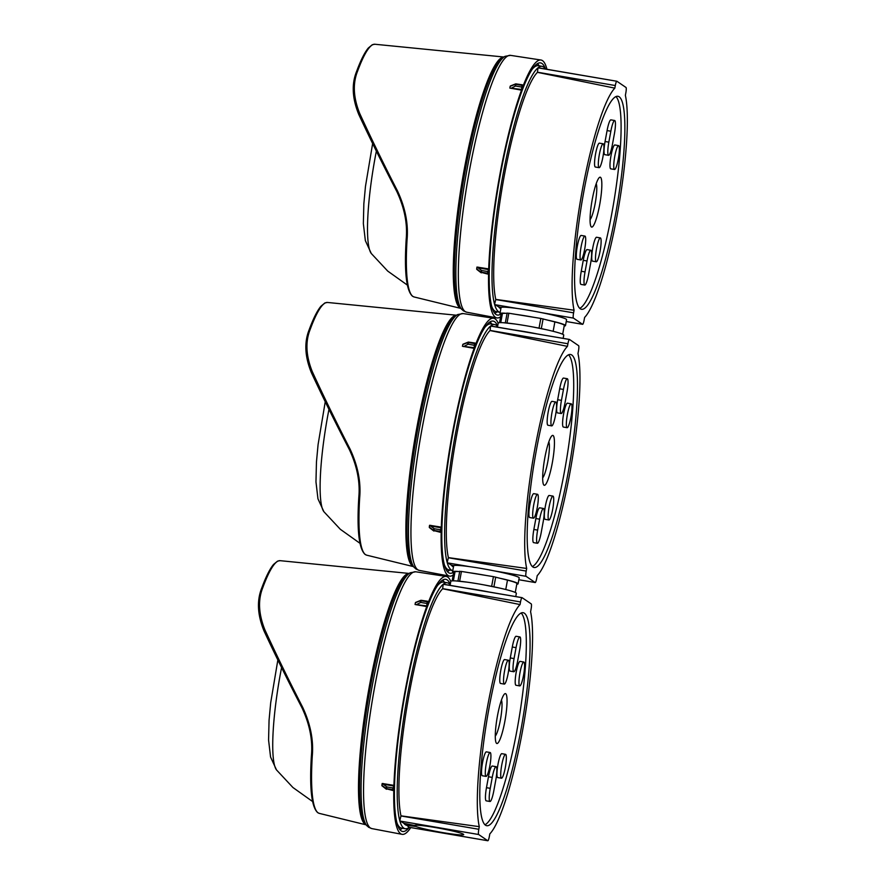 <?xml version="1.0" encoding="UTF-8"?>
<svg xmlns="http://www.w3.org/2000/svg" width="885" height="885" viewBox="0 0 885 885"><rect width="100%" height="100%" fill="white"/><g stroke="black" fill="none" stroke-linecap="round" stroke-linejoin="round"><path stroke-width="1.33" d="M495.312 736.021L495.279 736.066A18.773 3.053 99.7 0 0 495.312 736.021A18.773 3.053 99.7 0 0 500.656 718.476A18.773 3.053 99.7 0 0 501.452 700.157A18.773 3.053 99.7 0 0 501.43 700.101L501.452 700.157M505.733 693.729A25.311 4.126 99.7 0 0 505.435 693.608A25.311 4.126 99.7 0 0 497.27 716.938A25.311 4.126 99.7 0 0 496.618 743.4A25.311 4.126 99.7 0 0 496.905 743.522A25.311 4.126 99.7 0 0 505.07 720.18A25.311 4.126 99.7 0 0 505.733 693.729M508.532 660.276A12.113 1.969 -80.3 0 1 508.222 672.932A12.113 1.969 -80.3 0 1 504.306 684.094A12.113 1.969 -80.3 0 1 504.173 684.039A12.113 1.969 -80.3 0 1 504.483 671.372A12.113 1.969 -80.3 0 1 508.388 660.21A12.113 1.969 -80.3 0 1 508.532 660.276M504.76 659.624A12.113 1.969 99.7 0 0 504.627 659.568A12.113 1.969 99.7 0 0 500.711 670.73A12.113 1.969 99.7 0 0 500.401 683.386A12.113 1.969 99.7 0 0 500.545 683.452L504.306 684.094M505.711 754.385A12.113 1.969 -80.3 0 1 505.401 767.041A12.113 1.969 -80.3 0 1 501.485 778.203A12.113 1.969 -80.3 0 1 501.352 778.147A12.113 1.969 -80.3 0 1 501.662 765.492A12.113 1.969 -80.3 0 1 505.567 754.33A12.113 1.969 -80.3 0 1 505.711 754.385M501.939 753.732A12.113 1.969 99.7 0 0 501.806 753.677A12.113 1.969 99.7 0 0 497.89 764.839A12.113 1.969 99.7 0 0 497.58 777.506A12.113 1.969 99.7 0 0 497.713 777.561L501.485 778.203M523.953 662.08A12.113 1.969 -80.3 0 1 523.643 674.746A12.113 1.969 -80.3 0 1 519.738 685.908A12.113 1.969 -80.3 0 1 519.595 685.853A12.113 1.969 -80.3 0 1 519.904 673.186A12.113 1.969 -80.3 0 1 523.82 662.024A12.113 1.969 -80.3 0 1 523.953 662.08M520.192 661.438A12.113 1.969 99.7 0 0 520.048 661.383A12.113 1.969 99.7 0 0 516.143 672.545A12.113 1.969 99.7 0 0 515.822 685.2A12.113 1.969 99.7 0 0 515.966 685.255L519.738 685.908M490.279 752.571A12.113 1.969 -80.3 0 1 489.969 765.226A12.113 1.969 -80.3 0 1 486.064 776.388A12.113 1.969 -80.3 0 1 485.92 776.333A12.113 1.969 -80.3 0 1 486.241 763.678A12.113 1.969 -80.3 0 1 490.146 752.515A12.113 1.969 -80.3 0 1 490.279 752.571M486.518 751.929A12.113 1.969 99.7 0 0 486.374 751.863A12.113 1.969 99.7 0 0 482.469 763.036A12.113 1.969 99.7 0 0 482.148 775.691A12.113 1.969 99.7 0 0 482.292 775.747L486.064 776.388M516.066 647.654A12.113 1.969 -80.3 0 1 519.893 636.934A12.113 1.969 -80.3 0 1 520.026 636.99A12.113 1.969 -80.3 0 1 519.639 650.088L517.636 661.018A12.113 1.969 -80.3 0 1 513.798 671.737A12.113 1.969 -80.3 0 1 514.052 658.584L516.066 647.654L512.293 647.001L510.291 657.942A12.113 1.969 99.7 0 0 510.037 671.095L513.798 671.737M516.265 636.337A12.113 1.969 99.7 0 0 516.121 636.282A12.113 1.969 99.7 0 0 512.293 647.001M492.248 777.395A12.113 1.969 -80.3 0 1 496.076 766.675A12.113 1.969 -80.3 0 1 496.219 766.731A12.113 1.969 -80.3 0 1 495.821 779.84L493.819 790.77A12.113 1.969 -80.3 0 1 489.991 801.489A12.113 1.969 -80.3 0 1 490.246 788.336L492.248 777.395L488.476 776.753L486.473 787.683A12.113 1.969 99.7 0 0 486.219 800.848L489.991 801.489M492.447 766.089A12.113 1.969 99.7 0 0 492.314 766.034A12.113 1.969 99.7 0 0 488.476 776.753M415.906 826.49L406.834 825.307A121.123 19.735 -80.3 0 1 406.779 825.307A121.123 19.735 -80.3 0 1 403.892 823.304L414.401 825.473L415.906 826.49A25.079 1.836 -169.6 0 0 442.732 832.586A25.079 1.836 -169.6 0 0 463.696 834.588A25.079 1.836 -169.6 0 0 435.331 827.541A25.079 1.836 -169.6 0 0 414.401 825.473L414.368 825.583M409.202 827.309A124.763 20.322 -80.3 0 1 405.219 828.725A124.763 20.322 -80.3 0 1 403.792 828.128A124.763 20.322 -80.3 0 1 399.799 820.771A124.763 20.322 -80.3 0 1 407.841 693.209A124.763 20.322 -80.3 0 1 443.208 584.266A124.763 20.322 -80.3 0 1 447.279 582.772A124.763 20.322 -80.3 0 1 448.717 583.37A124.763 20.322 -80.3 0 1 450.177 584.841M405.219 828.725L401.447 828.083A124.763 20.322 -80.3 0 1 400.02 827.486A124.763 20.322 -80.3 0 1 396.989 823.017M485.489 825.196A108.047 17.6 -80.3 0 1 488.277 712.292A108.047 17.6 -80.3 0 1 523.157 612.708A108.047 17.6 -80.3 0 1 524.396 613.228A108.047 17.6 -80.3 0 1 521.597 726.131A108.047 17.6 -80.3 0 1 486.728 825.705A108.047 17.6 -80.3 0 1 485.489 825.196M442.655 588.768A121.123 19.735 -80.3 0 0 409.224 693.718A121.123 19.735 -80.3 0 0 400.982 815.837L479.283 826.656A118.701 19.337 -80.3 0 1 487.425 707.27A118.701 19.337 -80.3 0 1 520.048 604.577L442.655 588.768L443.208 584.266L521.995 597.674M400.982 815.837L399.799 820.771L403.892 823.304M406.779 825.307L407.808 825.451L406.834 825.307L409.113 827.276L487.768 840.728A4.845 0.785 99.7 0 0 487.823 840.75A4.845 0.785 99.7 0 0 489.35 836.458L489.836 833.847A118.701 19.337 -80.3 0 0 522.46 731.143A118.701 19.337 -80.3 0 0 530.591 611.756L531.077 609.145A4.845 0.785 -80.3 0 0 531.232 603.902L522.117 597.685A4.845 0.785 -80.3 0 0 522.062 597.663A4.845 0.785 -80.3 0 0 520.524 601.955L520.048 604.577M521.165 613.017A108.047 17.6 -80.3 0 1 518.522 721.529A108.047 17.6 -80.3 0 1 484.947 824.754M479.283 826.656L478.807 829.278A4.845 0.785 99.7 0 0 478.652 834.511L487.768 840.728M437.621 585.428A124.763 20.322 -80.3 0 1 443.518 582.131L447.279 582.772M442.257 580.328A126.433 20.598 -80.3 0 1 444.447 582.286M402.387 828.238A126.433 20.598 -80.3 0 1 399.666 829.367M542.704 477.8L542.671 477.845A18.773 3.053 99.7 0 0 542.704 477.8A18.773 3.053 99.7 0 0 548.047 460.266A18.773 3.053 99.7 0 0 548.844 441.947A18.773 3.053 99.7 0 0 548.822 441.892L548.844 441.947M553.114 435.52A25.311 4.126 99.7 0 0 552.826 435.398A25.311 4.126 99.7 0 0 544.662 458.729A25.311 4.126 99.7 0 0 543.998 485.179A25.311 4.126 99.7 0 0 544.297 485.301A25.311 4.126 99.7 0 0 552.461 461.97A25.311 4.126 99.7 0 0 553.114 435.52M555.924 402.055A12.113 1.969 -80.3 0 1 555.614 414.722A12.113 1.969 -80.3 0 1 551.698 425.884A12.113 1.969 -80.3 0 1 551.565 425.818A12.113 1.969 -80.3 0 1 551.875 413.162A12.113 1.969 -80.3 0 1 555.78 402A12.113 1.969 -80.3 0 1 555.924 402.055M552.151 401.414A12.113 1.969 99.7 0 0 552.019 401.359A12.113 1.969 99.7 0 0 548.103 412.521A12.113 1.969 99.7 0 0 547.793 425.176A12.113 1.969 99.7 0 0 547.926 425.231L551.698 425.884M553.103 496.175A12.113 1.969 -80.3 0 1 552.782 508.831A12.113 1.969 -80.3 0 1 548.877 519.993A12.113 1.969 -80.3 0 1 548.744 519.938A12.113 1.969 -80.3 0 1 549.054 507.271A12.113 1.969 -80.3 0 1 552.959 496.109A12.113 1.969 -80.3 0 1 553.103 496.175M549.331 495.523A12.113 1.969 99.7 0 0 549.187 495.467A12.113 1.969 99.7 0 0 545.282 506.629A12.113 1.969 99.7 0 0 544.972 519.285A12.113 1.969 99.7 0 0 545.105 519.351L548.877 519.993M571.345 403.87A12.113 1.969 -80.3 0 1 571.035 416.525A12.113 1.969 -80.3 0 1 567.13 427.698A12.113 1.969 -80.3 0 1 566.986 427.632A12.113 1.969 -80.3 0 1 567.296 414.976A12.113 1.969 -80.3 0 1 571.212 403.814A12.113 1.969 -80.3 0 1 571.345 403.87M567.584 403.228A12.113 1.969 99.7 0 0 567.44 403.173A12.113 1.969 99.7 0 0 563.535 414.335A12.113 1.969 99.7 0 0 563.214 426.99A12.113 1.969 99.7 0 0 563.358 427.046L567.13 427.698M537.671 494.361A12.113 1.969 -80.3 0 1 537.361 507.016A12.113 1.969 -80.3 0 1 533.456 518.179A12.113 1.969 -80.3 0 1 533.312 518.123A12.113 1.969 -80.3 0 1 533.622 505.468A12.113 1.969 -80.3 0 1 537.538 494.295A12.113 1.969 -80.3 0 1 537.671 494.361M533.909 493.708A12.113 1.969 99.7 0 0 533.766 493.653A12.113 1.969 99.7 0 0 529.861 504.815A12.113 1.969 99.7 0 0 529.54 517.471A12.113 1.969 99.7 0 0 529.684 517.537L533.456 518.179M563.457 389.433A12.113 1.969 -80.3 0 1 567.285 378.714A12.113 1.969 -80.3 0 1 567.418 378.78A12.113 1.969 -80.3 0 1 567.031 391.878L565.017 402.808A12.113 1.969 -80.3 0 1 561.19 413.527A12.113 1.969 -80.3 0 1 561.444 400.374L563.457 389.433L559.685 388.792L557.672 399.721A12.113 1.969 99.7 0 0 557.428 412.886L561.19 413.527M563.656 378.127A12.113 1.969 99.7 0 0 563.513 378.072A12.113 1.969 99.7 0 0 559.685 388.792M539.64 519.185A12.113 1.969 -80.3 0 1 543.467 508.466A12.113 1.969 -80.3 0 1 543.611 508.521A12.113 1.969 -80.3 0 1 543.213 521.619L541.211 532.549A12.113 1.969 -80.3 0 1 537.383 543.279A12.113 1.969 -80.3 0 1 537.637 530.115L539.64 519.185L535.867 518.544L533.865 529.473A12.113 1.969 99.7 0 0 533.611 542.627L537.383 543.279M539.839 507.879A12.113 1.969 99.7 0 0 539.695 507.824A12.113 1.969 99.7 0 0 535.867 518.544M452.799 570.537A124.763 20.322 -80.3 0 1 452.611 570.515A124.763 20.322 -80.3 0 1 451.184 569.918A124.763 20.322 -80.3 0 1 447.19 562.561A124.763 20.322 -80.3 0 1 455.222 434.989A124.763 20.322 -80.3 0 1 490.6 326.056A124.763 20.322 -80.3 0 1 494.671 324.563A124.763 20.322 -80.3 0 1 496.098 325.16A124.763 20.322 -80.3 0 1 497.569 326.631M452.611 570.515L448.839 569.874A124.763 20.322 -80.3 0 1 447.412 569.276A124.763 20.322 -80.3 0 1 444.381 564.807M532.881 566.986A108.047 17.6 -80.3 0 1 535.668 454.071A108.047 17.6 -80.3 0 1 570.548 354.498A108.047 17.6 -80.3 0 1 571.787 355.007A108.047 17.6 -80.3 0 1 568.989 467.922A108.047 17.6 -80.3 0 1 534.12 567.495A108.047 17.6 -80.3 0 1 532.881 566.986M490.047 330.559A121.123 19.735 -80.3 0 0 456.616 435.508A121.123 19.735 -80.3 0 0 448.374 557.616L526.675 568.447A118.701 19.337 -80.3 0 1 534.805 449.06A118.701 19.337 -80.3 0 1 567.44 346.367L490.047 330.559L490.6 326.056L569.387 339.453M448.374 557.616L447.19 562.561L451.284 565.095L453.905 565.615A33.309 2.445 -169.6 0 1 484.294 568.989A33.309 2.445 -169.6 0 1 518.145 577.02A33.309 2.445 -169.6 0 1 519.185 577.872L518.101 583.812A33.309 2.445 -169.6 0 0 517.061 582.961A33.309 2.445 -169.6 0 0 501.231 578.524M453.463 566.909A121.123 19.735 -80.3 0 1 451.284 565.095M567.44 346.367L567.916 343.745A4.845 0.785 -80.3 0 1 569.453 339.453A4.845 0.785 -80.3 0 1 569.509 339.475L578.624 345.692A4.845 0.785 -80.3 0 1 578.469 350.925L577.982 353.546A118.701 19.337 -80.3 0 1 569.851 472.933A118.701 19.337 -80.3 0 1 537.228 575.626L536.741 578.248A4.845 0.785 99.7 0 1 535.215 582.54A4.845 0.785 99.7 0 1 535.159 582.518L526.044 576.301A4.845 0.785 99.7 0 1 526.199 571.068L526.675 568.447M568.557 354.808A108.047 17.6 -80.3 0 1 565.913 463.32A108.047 17.6 -80.3 0 1 532.339 566.544M485.013 327.218A124.763 20.322 -80.3 0 1 490.909 323.921L494.671 324.563M489.648 322.118A126.433 20.598 -80.3 0 1 491.839 324.076M449.768 570.028A126.433 20.598 -80.3 0 1 447.058 571.146M590.096 219.591L590.063 219.635A18.773 3.053 99.7 0 0 590.096 219.591A18.773 3.053 99.7 0 0 595.428 202.045A18.773 3.053 99.7 0 0 596.236 183.737A18.773 3.053 99.7 0 0 596.213 183.682L596.236 183.737M600.506 177.31A25.311 4.126 99.7 0 0 600.218 177.188A25.311 4.126 99.7 0 0 592.054 200.519A25.311 4.126 99.7 0 0 591.39 226.969A25.311 4.126 99.7 0 0 591.689 227.091A25.311 4.126 99.7 0 0 599.853 203.76A25.311 4.126 99.7 0 0 600.506 177.31M603.316 143.846A12.113 1.969 -80.3 0 1 603.006 156.501A12.113 1.969 -80.3 0 1 599.09 167.663A12.113 1.969 -80.3 0 1 598.957 167.608A12.113 1.969 -80.3 0 1 599.267 154.952A12.113 1.969 -80.3 0 1 603.172 143.79A12.113 1.969 -80.3 0 1 603.316 143.846M599.543 143.204A12.113 1.969 99.7 0 0 599.41 143.149A12.113 1.969 99.7 0 0 595.494 154.311A12.113 1.969 99.7 0 0 595.185 166.966A12.113 1.969 99.7 0 0 595.317 167.022L599.09 167.663M600.495 237.954A12.113 1.969 -80.3 0 1 600.174 250.61A12.113 1.969 -80.3 0 1 596.269 261.783A12.113 1.969 -80.3 0 1 596.125 261.717A12.113 1.969 -80.3 0 1 596.446 249.061A12.113 1.969 -80.3 0 1 600.351 237.899A12.113 1.969 -80.3 0 1 600.495 237.954M596.722 237.313A12.113 1.969 99.7 0 0 596.578 237.257A12.113 1.969 99.7 0 0 592.673 248.419A12.113 1.969 99.7 0 0 592.364 261.075A12.113 1.969 99.7 0 0 592.496 261.13L596.269 261.783M618.737 145.66A12.113 1.969 -80.3 0 1 618.427 158.315A12.113 1.969 -80.3 0 1 614.522 169.477A12.113 1.969 -80.3 0 1 614.378 169.422A12.113 1.969 -80.3 0 1 614.688 156.767A12.113 1.969 -80.3 0 1 618.604 145.605A12.113 1.969 -80.3 0 1 618.737 145.66M614.975 145.018A12.113 1.969 99.7 0 0 614.832 144.963A12.113 1.969 99.7 0 0 610.927 156.125A12.113 1.969 99.7 0 0 610.606 168.781A12.113 1.969 99.7 0 0 610.75 168.836L614.522 169.477M585.062 236.14A12.113 1.969 -80.3 0 1 584.753 248.807A12.113 1.969 -80.3 0 1 580.848 259.969A12.113 1.969 -80.3 0 1 580.704 259.913A12.113 1.969 -80.3 0 1 581.014 247.247A12.113 1.969 -80.3 0 1 584.93 236.085A12.113 1.969 -80.3 0 1 585.062 236.14M581.301 235.498A12.113 1.969 99.7 0 0 581.157 235.443A12.113 1.969 99.7 0 0 577.252 246.605A12.113 1.969 99.7 0 0 576.931 259.261A12.113 1.969 99.7 0 0 577.075 259.316L580.848 259.969M610.849 131.223A12.113 1.969 -80.3 0 1 614.677 120.504A12.113 1.969 -80.3 0 1 614.809 120.559A12.113 1.969 -80.3 0 1 614.422 133.657L612.409 144.598A12.113 1.969 -80.3 0 1 608.581 155.317A12.113 1.969 -80.3 0 1 608.836 142.153L610.849 131.223L607.077 130.582L605.063 141.511A12.113 1.969 99.7 0 0 604.809 154.665L608.581 155.317M611.048 119.918A12.113 1.969 99.7 0 0 610.904 119.862A12.113 1.969 99.7 0 0 607.077 130.582M587.032 260.975A12.113 1.969 -80.3 0 1 590.859 250.256A12.113 1.969 -80.3 0 1 591.003 250.311A12.113 1.969 -80.3 0 1 590.605 263.409L588.602 274.339A12.113 1.969 -80.3 0 1 584.775 285.058A12.113 1.969 -80.3 0 1 585.029 271.905L587.032 260.975L583.259 260.334L581.257 271.264A12.113 1.969 99.7 0 0 581.003 284.417L584.775 285.058M587.231 249.67A12.113 1.969 99.7 0 0 587.087 249.603A12.113 1.969 99.7 0 0 583.259 260.334M500.191 312.328A124.763 20.322 -80.3 0 1 500.003 312.305A124.763 20.322 -80.3 0 1 498.576 311.708A124.763 20.322 -80.3 0 1 494.582 304.351A124.763 20.322 -80.3 0 1 502.614 176.779A124.763 20.322 -80.3 0 1 537.991 67.846A124.763 20.322 -80.3 0 1 542.062 66.353A124.763 20.322 -80.3 0 1 543.49 66.939A124.763 20.322 -80.3 0 1 545.348 69.019M500.003 312.305L496.231 311.653A124.763 20.322 -80.3 0 1 494.803 311.066A124.763 20.322 -80.3 0 1 491.772 306.586M580.272 308.765A108.047 17.6 -80.3 0 1 583.06 195.862A108.047 17.6 -80.3 0 1 617.94 96.288A108.047 17.6 -80.3 0 1 619.179 96.797A108.047 17.6 -80.3 0 1 616.38 209.701A108.047 17.6 -80.3 0 1 581.511 309.285A108.047 17.6 -80.3 0 1 580.272 308.765M537.438 72.349A121.123 19.735 -80.3 0 0 503.996 177.288A121.123 19.735 -80.3 0 0 495.766 299.407L574.066 310.226A118.701 19.337 -80.3 0 1 582.197 190.85A118.701 19.337 -80.3 0 1 614.832 88.146L537.438 72.349L537.991 67.846L616.779 81.243M495.766 299.407L494.582 304.351L498.675 306.874L501.297 307.405A33.309 2.445 -169.6 0 1 531.686 310.779A33.309 2.445 -169.6 0 1 565.537 318.81A33.309 2.445 -169.6 0 1 566.577 319.651L565.482 325.591A33.309 2.445 -169.6 0 0 564.442 324.751A33.309 2.445 -169.6 0 0 548.623 320.315M500.855 308.699A121.123 19.735 -80.3 0 1 498.675 306.874M614.832 88.146L615.307 85.535A4.845 0.785 -80.3 0 1 616.845 81.243A4.845 0.785 -80.3 0 1 616.9 81.265L626.016 87.482A4.845 0.785 -80.3 0 1 625.861 92.715L625.374 95.337A118.701 19.337 -80.3 0 1 617.243 214.723A118.701 19.337 -80.3 0 1 584.62 317.416L584.133 320.038A4.845 0.785 99.7 0 1 582.607 324.33A4.845 0.785 99.7 0 1 582.551 324.297L573.425 318.091A4.845 0.785 99.7 0 1 573.591 312.848L574.066 310.226M615.949 96.598A108.047 17.6 -80.3 0 1 613.305 205.11A108.047 17.6 -80.3 0 1 579.73 308.334M532.405 68.997A124.763 20.322 -80.3 0 1 538.29 65.711L542.062 66.353M537.04 63.908A126.433 20.598 -80.3 0 1 539.231 65.866M497.16 311.819A126.433 20.598 -80.3 0 1 494.449 312.936M515.756 596.59L516.353 593.315A33.309 2.445 -169.6 0 0 515.313 592.474A33.309 2.445 -169.6 0 0 479.67 584.122A33.309 2.445 -169.6 0 0 450.83 581.29L450.078 585.361M489.593 592.12A33.309 2.445 -169.6 0 0 466.229 588.116M515.28 592.452L516.906 583.591A32.103 2.356 -169.6 0 0 515.9 582.772A32.103 2.356 -169.6 0 0 507.481 580.129L493.432 576.644L461.439 571.433L455.056 571.588A32.103 2.356 -169.6 0 0 453.762 571.998L452.135 580.87M499.494 588.038L484.161 584.93M467.214 582.164L455.797 580.914M485.909 575.416A33.309 2.445 -169.6 0 0 468.95 572.661M457.545 571.411A33.309 2.445 -169.6 0 0 452.567 571.776A33.309 2.445 -169.6 0 0 453.607 572.628A33.309 2.445 -169.6 0 0 453.64 572.639M516.785 584.233A33.309 2.445 -169.6 0 0 518.101 583.812M563.137 338.38L563.745 335.105A33.309 2.445 -169.6 0 0 562.705 334.253A33.309 2.445 -169.6 0 0 527.062 325.912A33.309 2.445 -169.6 0 0 498.222 323.069L497.47 327.14M536.985 333.899A33.309 2.445 -169.6 0 0 513.621 329.906M562.672 334.242L564.298 325.381A32.103 2.356 -169.6 0 0 563.291 324.563A32.103 2.356 -169.6 0 0 554.862 321.919L540.823 318.434L508.82 313.224L502.448 313.378A32.103 2.356 -169.6 0 0 501.153 313.788L499.527 322.649M546.886 329.817L531.553 326.709M514.605 323.954L503.189 322.704M533.301 317.206A33.309 2.445 -169.6 0 0 516.342 314.44M504.937 313.202A33.309 2.445 -169.6 0 0 499.959 313.567A33.309 2.445 -169.6 0 0 500.998 314.418A33.309 2.445 -169.6 0 0 501.032 314.429M564.176 326.023A33.309 2.445 -169.6 0 0 565.482 325.591M500.622 314.219A127.905 20.831 -80.3 0 1 496.839 314.905A127.905 20.831 -80.3 0 1 495.932 314.44A127.905 20.831 -80.3 0 1 498.941 182.52A127.905 20.831 -80.3 0 1 539.95 62.846A127.905 20.831 -80.3 0 1 541.996 63.499A127.905 20.831 -80.3 0 1 545.459 69.03M546.93 69.284A130.814 21.306 99.7 0 0 542.516 60.645A130.814 21.306 99.7 0 0 540.956 60.014A130.814 21.306 99.7 0 0 522.415 87.737L522.316 87.726M476.683 268.896L476.96 267.06L488.708 268.918L488.586 269.593L478.055 267.812L481.65 270.511L481.34 272.193A1.206 0.774 1.7 0 1 480.721 271.927L476.683 268.896A131.677 21.45 -80.3 0 0 476.683 268.963L480.71 272.137A135.316 22.037 -80.3 0 1 480.721 271.927A1.206 0.708 -53 0 1 481.65 270.511L487.845 271.562L487.535 273.233L481.34 272.193A135.549 22.081 99.7 0 0 481.329 272.392L487.779 273.786L488.62 271.872A130.814 21.306 99.7 0 0 495.412 317.295A130.814 21.306 99.7 0 0 496.85 317.903A130.814 21.306 99.7 0 0 500.6 316.797M521.519 90.148L509.815 88.057L521.641 89.473L521.519 90.148A130.814 21.306 99.7 0 0 488.708 268.918M407.056 239.702A1.206 0.664 -176.5 0 1 406.237 238.873C407.598 223.551 404.434 207.709 396.734 191.337C382.707 164.311 370.052 138.691 358.768 114.453C352.274 98.534 351.522 84.318 356.489 71.818A1.206 0.896 20.2 0 1 357.617 71.088C352.639 83.411 353.325 97.505 359.664 113.368C371.025 138.104 383.625 163.957 397.498 190.95C405.297 207.709 408.483 223.96 407.056 239.702A124.132 20.222 99.7 0 0 412.897 296.409A124.132 20.222 99.7 0 0 414.091 296.962L460.775 308.389M494.693 313.268A127.097 20.698 99.7 0 0 496.828 312.051M538.987 65.534A127.097 20.698 99.7 0 0 537.383 63.676M522.382 85.248L522.316 87.67M522.017 85.38A135.659 22.103 -80.3 0 1 522.128 85.071L515.878 84.163A135.549 22.081 99.7 0 0 515.811 84.329L522.017 85.38L521.707 87.062L515.512 86.011A1.206 0.631 -111 0 1 515.136 84.396A135.316 22.037 -80.3 0 1 515.203 84.23L510.214 86.232A131.677 21.45 -80.3 0 0 510.191 86.287L515.136 84.396A1.206 0.907 20.4 0 1 515.811 84.329L515.512 86.011L510.999 88.367M521.641 89.473L521.707 87.062M487.845 271.562L488.586 269.593M487.779 273.786L487.524 273.609A135.659 22.103 -80.3 0 1 487.535 273.233M509.926 87.549L510.191 86.287M481.329 272.657A1.206 0.686 -51.8 0 1 480.71 272.137A1.206 0.785 1.7 0 0 481.329 272.392L487.602 274.051M478.177 267.148L478.055 267.812L476.882 267.602M510.346 86.011L515.413 83.975A1.206 1.206 0 0 1 516.043 83.898L515.878 84.163A1.206 0.907 20.4 0 0 515.203 84.23A1.206 0.608 -111.9 0 1 515.413 83.975A1.206 0.608 -111.9 0 1 515.9 84.108M453.231 572.429A127.905 20.831 -80.3 0 1 449.447 573.115A127.905 20.831 -80.3 0 1 448.54 572.65A127.905 20.831 -80.3 0 1 451.549 440.73A127.905 20.831 -80.3 0 1 492.558 321.056A127.905 20.831 -80.3 0 1 494.604 321.709A127.905 20.831 -80.3 0 1 497.658 326.156M498.189 323.246A130.814 21.306 99.7 0 0 495.124 318.865A130.814 21.306 99.7 0 0 493.565 318.235A130.814 21.306 99.7 0 0 475.024 345.958L474.924 345.935M429.291 527.106L429.568 525.281L441.316 527.139L441.195 527.803L430.663 526.022L434.258 528.721L433.949 530.403A1.206 0.774 1.7 0 1 433.329 530.148L429.291 527.106A131.677 21.45 -80.3 0 0 429.291 527.172L433.318 530.347A135.316 22.037 -80.3 0 1 433.329 530.148A1.206 0.708 -53 0 1 434.258 528.721L440.453 529.772L440.155 531.454L433.949 530.403A135.549 22.081 99.7 0 0 433.938 530.602L440.387 531.996L441.228 530.093A130.814 21.306 99.7 0 0 448.02 575.504A130.814 21.306 99.7 0 0 449.458 576.113A130.814 21.306 99.7 0 0 453.209 575.007M474.128 348.358L462.424 346.267L474.249 347.694L474.128 348.358A130.814 21.306 99.7 0 0 441.316 527.139M359.664 497.912A1.206 0.664 -176.5 0 1 358.845 497.093C360.206 481.772 357.042 465.919 349.343 449.547C335.315 422.532 322.66 396.9 311.376 372.662C304.882 356.743 304.13 342.528 309.097 330.039A1.206 0.896 20.2 0 1 310.226 329.308C305.248 341.632 305.933 355.726 312.272 371.589C323.633 396.314 336.245 422.167 350.106 449.16C357.905 465.93 361.091 482.181 359.664 497.912A124.132 20.222 99.7 0 0 365.505 554.63A124.132 20.222 99.7 0 0 366.7 555.172L413.383 566.599M447.312 571.478A127.097 20.698 99.7 0 0 449.436 570.261M491.595 323.744A127.097 20.698 99.7 0 0 489.991 321.886M474.991 343.457L474.924 345.88M474.625 343.59A135.659 22.103 -80.3 0 1 474.736 343.291L468.486 342.384A135.549 22.081 99.7 0 0 468.419 342.539L474.625 343.59L474.316 345.272L468.121 344.221A1.206 0.631 -111 0 1 467.745 342.606A135.316 22.037 -80.3 0 1 467.811 342.44L462.822 344.453A131.677 21.45 -80.3 0 0 462.8 344.508L467.745 342.606A1.206 0.907 20.4 0 1 468.419 342.539L468.121 344.221L463.607 346.577M474.249 347.694L474.316 345.272M440.453 529.772L441.195 527.803M462.545 345.758L462.8 344.508M433.938 530.867A1.206 0.686 -51.8 0 1 433.318 530.347A1.206 0.785 1.7 0 0 433.938 530.602L440.21 532.261M430.796 525.358L430.663 526.022L429.49 525.812M462.955 344.232L468.021 342.185A1.206 1.206 0 0 1 468.652 342.108L468.486 342.384A1.206 0.907 20.4 0 0 467.811 342.44A1.206 0.608 -111.9 0 1 468.021 342.185A1.206 0.608 -111.9 0 1 468.508 342.318M409.312 827.32A127.905 20.831 -80.3 0 1 402.055 831.325A127.905 20.831 -80.3 0 1 401.148 830.871A127.905 20.831 -80.3 0 1 404.157 698.94A127.905 20.831 -80.3 0 1 445.166 579.266A127.905 20.831 -80.3 0 1 447.213 579.929A127.905 20.831 -80.3 0 1 450.266 584.365M450.797 581.467A130.814 21.306 99.7 0 0 447.733 577.075A130.814 21.306 99.7 0 0 446.173 576.445A130.814 21.306 99.7 0 0 427.632 604.167L427.532 604.156M381.9 785.316L382.187 783.49L393.925 785.349L393.803 786.013L383.271 784.232L386.867 786.931L386.557 788.612A1.206 0.774 1.7 0 1 385.937 788.358L381.9 785.316A131.677 21.45 -80.3 0 0 381.9 785.382L385.926 788.557A135.316 22.037 -80.3 0 1 385.937 788.358A1.206 0.708 -53 0 1 386.867 786.931L393.062 787.982L392.763 789.663L386.557 788.612A135.549 22.081 99.7 0 0 386.546 788.812L392.995 790.205L393.836 788.303A130.814 21.306 99.7 0 0 400.628 833.714A130.814 21.306 99.7 0 0 402.067 834.334A130.814 21.306 99.7 0 0 410.784 827.575M426.736 606.568L415.032 604.477L426.858 605.904L426.736 606.568A130.814 21.306 99.7 0 0 393.925 785.349M312.272 756.122A1.206 0.664 -176.5 0 1 311.454 755.303C312.814 739.982 309.65 724.129 301.951 707.757C287.924 680.742 275.279 655.11 263.995 630.872C257.502 614.953 256.738 600.749 261.706 588.248A1.206 0.896 20.2 0 1 262.834 587.518C257.856 599.842 258.542 613.936 264.88 629.799C276.242 654.524 288.853 680.377 302.714 707.369C310.513 724.14 313.699 740.391 312.272 756.122A124.132 20.222 99.7 0 0 318.113 812.839A124.132 20.222 99.7 0 0 319.308 813.381L365.992 824.809M399.92 829.699A127.097 20.698 99.7 0 0 402.044 828.471M444.204 581.965A127.097 20.698 99.7 0 0 442.6 580.095M427.599 601.678L427.532 604.09M427.234 601.8A135.659 22.103 -80.3 0 1 427.355 601.501L421.094 600.594A135.549 22.081 99.7 0 0 421.039 600.76L427.234 601.8L426.924 603.481L420.729 602.431A1.206 0.631 -111 0 1 420.353 600.815A135.316 22.037 -80.3 0 1 420.419 600.649L415.43 602.663A131.677 21.45 -80.3 0 0 415.408 602.718L420.353 600.815A1.206 0.907 20.4 0 1 421.039 600.76L420.729 602.431L416.216 604.787M426.858 605.904L426.924 603.481M393.062 787.982L393.803 786.013M415.153 603.968L415.408 602.718M386.546 789.088A1.206 0.686 -51.8 0 1 385.926 788.557A1.206 0.785 1.7 0 0 386.546 788.812L392.818 790.471M383.404 783.568L383.271 784.232L382.099 784.021M415.563 602.442L420.64 600.395A1.206 1.206 0 0 1 421.26 600.318L421.094 600.594A1.206 0.907 20.4 0 0 420.419 600.649A1.206 0.608 -111.9 0 1 420.64 600.395A1.206 0.608 -111.9 0 1 421.116 600.528M399.998 821.059L478.652 834.511M400.938 815.959L478.807 829.278M442.655 588.636L520.524 601.955M490.246 788.336L486.473 787.683M514.052 658.584L510.291 657.942M312.56 801.511L292.935 787.517L276.485 769.906A89.496 14.58 -80.3 0 1 281.585 667.544M535.215 582.54L518.842 579.741L535.159 582.518M447.39 562.849L469.736 566.677M493.996 570.825L526.044 576.301M448.319 557.749L526.199 571.068M490.047 330.426L567.916 343.745M537.637 530.115L533.865 529.473M561.444 400.374L557.672 399.721M359.952 543.29L340.327 529.296L323.877 511.685A89.496 14.58 -80.3 0 1 328.966 409.335M582.607 324.33L566.234 321.52L582.551 324.297M494.781 304.639L517.128 308.467M541.388 312.615L573.425 318.091M495.711 299.528L573.591 312.848M537.438 72.216L615.307 85.535M585.029 271.905L581.257 271.264M608.836 142.153L605.063 141.511M407.343 285.081L387.719 271.087L371.269 253.475A89.496 14.58 -80.3 0 1 376.357 151.125M505.755 589.521L507.481 580.129M493.952 586.611L495.7 577.108M491.684 586.147L493.432 576.644M459.691 580.936L461.439 571.433M457.999 580.748L459.746 571.245M453.363 580.825L455.056 571.588M553.147 331.311L554.862 321.919M541.343 328.401L543.091 318.888M539.076 327.937L540.823 318.434M507.083 322.726L508.82 313.224M505.39 322.538L507.138 313.036M500.755 322.616L502.448 313.378M503.709 57.038A127.562 20.775 99.7 0 0 462.888 176.889A127.562 20.775 99.7 0 0 459.99 307.936A127.562 20.775 99.7 0 0 460.731 308.334M461.815 309.473A129.354 21.074 99.7 0 1 465.189 179.777A129.354 21.074 99.7 0 1 505.114 56.319L503.134 57.326A128.015 20.853 99.7 0 0 463.618 179.511A128.015 20.853 99.7 0 0 460.277 307.869L463.419 310.845L466.616 312.184L496.85 317.903M505.114 56.319L510.545 55.368A130.272 21.218 99.7 0 0 468.53 175.628A130.272 21.218 99.7 0 0 465.189 311.575A130.272 21.218 99.7 0 0 466.616 312.184M358.768 114.453L358.746 114.408C352.241 98.39 351.5 84.13 356.533 71.608C360.682 60.335 364.609 52.469 368.326 48.011L372.286 44.726L374.875 44.25A118.369 19.282 99.7 0 0 357.617 71.088M414.091 296.962L412.51 296.243C406.27 290.645 404.168 271.573 406.204 239.005C407.609 223.684 404.445 207.798 396.734 191.337L397.498 190.95M396.734 191.337C382.818 164.544 370.151 138.901 358.746 114.408L359.664 113.368M481.584 272.558L481.396 272.823A1.206 1.206 0 0 1 480.887 272.591L476.738 269.328M456.317 315.248A127.562 20.775 99.7 0 0 415.496 435.099A127.562 20.775 99.7 0 0 412.598 566.146A127.562 20.775 99.7 0 0 413.339 566.555M414.423 567.694A129.354 21.074 99.7 0 1 417.797 437.986A129.354 21.074 99.7 0 1 457.722 314.54L455.742 315.536A128.015 20.853 99.7 0 0 416.227 437.721A128.015 20.853 99.7 0 0 412.886 566.079L416.027 569.055L419.236 570.394L449.458 576.113M457.722 314.54L463.154 313.578A130.272 21.218 99.7 0 0 421.138 433.838A130.272 21.218 99.7 0 0 417.797 569.785A130.272 21.218 99.7 0 0 419.236 570.394M350.106 449.16L349.343 449.547C335.426 422.753 322.76 397.111 311.354 372.618L311.354 372.618C304.849 356.611 304.108 342.34 309.142 329.817C313.29 318.545 317.228 310.69 320.934 306.232L324.895 302.935L327.483 302.46A118.369 19.282 99.7 0 0 310.226 329.308M311.354 372.618L312.272 371.589M434.192 530.779L434.004 531.044A1.206 1.206 0 0 1 433.495 530.801L429.347 527.537M408.925 573.458A127.562 20.775 99.7 0 0 368.105 693.309A127.562 20.775 99.7 0 0 365.206 824.366A127.562 20.775 99.7 0 0 365.947 824.765M367.032 825.904A129.354 21.074 99.7 0 1 370.406 696.196A129.354 21.074 99.7 0 1 410.33 572.75L408.35 573.757A128.015 20.853 99.7 0 0 368.835 695.931A128.015 20.853 99.7 0 0 365.494 824.3L368.636 827.265L371.844 828.603L402.067 834.334M410.33 572.75L415.762 571.787A130.272 21.218 99.7 0 0 373.747 692.048A130.272 21.218 99.7 0 0 370.406 827.995A130.272 21.218 99.7 0 0 371.844 828.603M263.995 630.872L263.962 630.828C257.458 614.821 256.716 600.55 261.75 588.027C265.898 576.766 269.837 568.9 273.542 564.442L277.503 561.156L280.091 560.67A118.369 19.282 99.7 0 0 262.834 587.518M319.308 813.381L317.737 812.673C311.498 807.076 309.385 787.993 311.42 755.425C312.825 740.114 309.673 724.218 301.951 707.757L302.714 707.369M301.951 707.757C288.034 680.963 275.368 655.32 263.962 630.828L264.88 629.799M386.8 788.989L386.612 789.254A1.206 1.206 0 0 1 386.103 789.022L381.955 785.758M519.893 636.934L516.121 636.282M496.076 766.675L492.314 766.034M409.147 827.298L487.823 840.75M443.385 584.211L522.062 597.663M490.146 752.515L486.374 751.863M523.82 662.024L520.048 661.383M505.567 754.33L501.806 753.677M508.388 660.21L504.627 659.568M276.485 769.906L270.567 757.029L268.575 740.07L269.062 720.224L270.688 702.801L277.857 659.956M567.285 378.714L563.513 378.072M543.467 508.466L539.695 507.824M490.777 326.001L569.453 339.453M537.538 494.295L533.766 493.653M571.212 403.814L567.44 403.173M552.959 496.109L549.187 495.467M555.78 402L552.019 401.359M323.877 511.685L317.958 498.819L315.967 481.86L316.454 462.014L318.08 444.591L325.249 401.746M614.677 120.504L610.904 119.862M590.859 250.256L587.087 249.603M538.168 67.791L616.845 81.243M584.93 236.085L581.157 235.443M618.604 145.605L614.832 144.963M600.351 237.899L596.578 237.257M603.172 143.79L599.41 143.149M371.269 253.475L365.35 240.609L363.359 223.651L363.846 203.804L365.472 186.37L372.64 143.536M453.662 565.836L452.567 571.776M501.054 307.626L499.959 313.567M510.545 55.368L540.956 60.014M374.875 44.25L503.775 57.005M516.043 83.898L522.305 84.805M366.7 555.172L365.129 554.452C358.89 548.866 356.777 529.783 358.812 497.215C360.217 481.894 357.064 466.008 349.343 449.547M463.154 313.578L493.565 318.235M327.483 302.46L456.383 315.215M468.652 342.108L474.913 343.026M415.762 571.787L446.173 576.445M280.091 560.67L408.992 573.425M421.26 600.318L427.521 601.236"/></g></svg>
